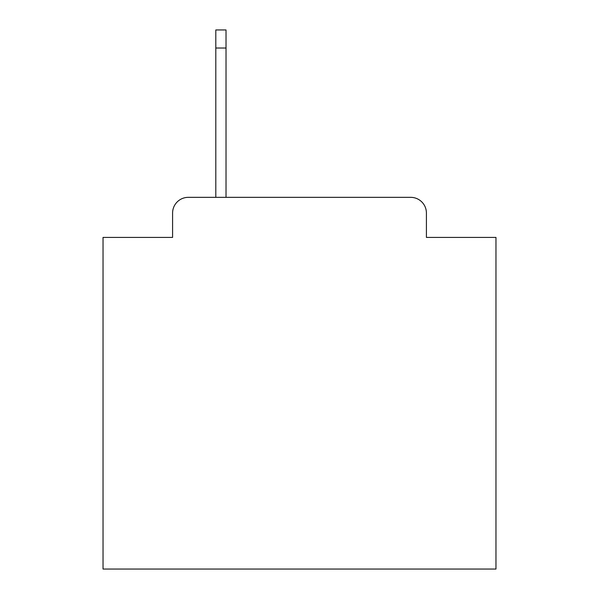 <?xml version="1.0" encoding="UTF-8"?>
<svg xmlns="http://www.w3.org/2000/svg" width="599" height="599" viewBox="0 0 599 599"><rect width="100%" height="100%" fill="white"/><g stroke="black" fill="none" stroke-linecap="round" stroke-linejoin="round"><path stroke-width="0.9" d="M172.587 213.057L172.587 237.414L172.587 213.057A15.716 15.716 0 0 1 188.303 197.341L215.805 197.341L215.805 29.95L226.025 29.95L226.025 197.341L410.697 197.341L188.303 197.341M426.413 237.414L426.413 213.057L426.413 237.414L495.965 237.414L495.965 569.05L103.035 569.05L103.035 237.414L172.587 237.414M426.413 213.057A15.716 15.716 0 0 0 410.697 197.341M215.805 48.025L226.025 48.025"/></g></svg>
